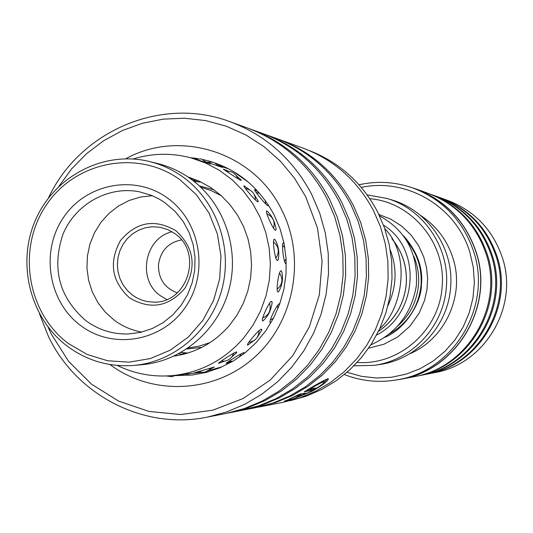 <?xml version="1.0" encoding="UTF-8"?>
<svg xmlns="http://www.w3.org/2000/svg" width="533" height="533" viewBox="0 0 533 533"><rect width="100%" height="100%" fill="white"/><g stroke="black" fill="none" stroke-linecap="round" stroke-linejoin="round"><path stroke-width="0.8" d="M194.179 181.52L201.108 182.073M391.968 238.877C402.615 252.069 407.359 267.22 406.206 284.309C404.041 304.303 394.806 319.967 378.51 331.306M181.433 239.91C168.215 242.615 160.566 250.836 158.488 264.588C158.268 278.659 164.564 288.087 177.356 292.857M391.835 238.637C402.602 251.876 407.412 267.106 406.253 284.316C404.081 304.356 394.82 320.047 378.47 331.386M383.547 225.332L384.133 225.592M413.934 256.573C417.739 265.74 419.244 275.301 418.458 285.235C416.806 301.658 409.864 315.289 397.631 326.123M357.183 362.453C399.11 365.585 439.292 330.293 442.07 287.214C446.587 243.861 412.129 202.047 369.802 198.702M367.15 194.898L386.878 198.423C423.908 209.169 450.185 248.278 446.321 287.567C443.583 326.529 411.836 360.441 374.013 365.352L353.972 365.811M374.013 365.352L379.223 364.592C416.54 359.748 447.86 326.303 450.565 287.887C454.369 249.138 428.445 210.568 391.915 199.968L386.878 198.423M187.929 353.033L180.993 352.513M290.238 400.696L306.382 396.132L321.825 389.43L336.31 380.682L349.568 370.049L361.361 357.703L371.474 343.858L379.729 328.754L385.972 312.664L390.096 295.868L392.008 278.666L391.695 261.363L389.143 244.267L384.42 227.691L377.597 211.921C362.16 182.846 339.468 162.418 309.52 150.652M290.705 398.817L289.039 399.67C290.352 400.15 297.787 397.338 311.352 391.249C319.314 386.731 323.631 383.627 324.291 381.921C323.931 381.175 319.107 383.567 309.82 389.103L315.643 388.064L311.445 390.476L304.243 391.782C319.147 382.734 327.182 378.483 328.355 379.016C327.622 381.328 322.292 385.346 312.358 391.062C295.295 398.451 285.941 401.835 284.296 401.216L290.705 398.817M324.084 382.334L327.675 378.67M296.821 397.032L301.318 395.12L296.834 395.932L289.153 399.117L299.906 394.067L305.802 393.061L300.619 395.792L296.821 397.032M48.037 327.002L51.255 334.018L68.617 361.381L91.449 384.126L118.672 401.109L148.974 411.436L180.874 414.541L212.774 410.183L243.055 398.531L270.151 380.109L292.644 355.824L309.333 326.902L319.327 294.829L322.085 261.277L317.461 227.991L305.715 196.717L294.303 177.889L280.298 161.086L264.042 146.668L245.906 134.962L226.312 126.214L205.698 120.605L184.545 118.226L163.305 119.126L142.458 123.25L122.45 130.505L103.715 140.699L86.639 153.604L71.589 168.934L58.883 186.35M48.403 198.063C79.617 131.098 161.506 95.707 230.116 121.724C266.02 135.242 293.217 159.474 311.692 194.418L319.72 213.133L325.263 232.821L328.208 253.128L328.501 273.676L326.136 294.096L321.152 314.024L313.651 333.078L303.763 350.934L291.684 367.25L277.633 381.755L261.876 394.187L244.694 404.327L226.405 412.009L207.344 417.112C143.863 430.264 76.379 395.239 48.443 336.43L39.482 313.83M256.999 407.392L275.801 402.475L292.444 395.499L308.074 386.305L322.412 375.039L335.184 361.894L346.164 347.11L355.145 330.946L361.96 313.69L366.484 295.655L368.629 277.167L368.356 258.565L365.671 240.176L360.634 222.348L353.326 205.392C336.523 173.731 311.772 151.745 279.079 139.433L277.693 138.94M242.708 410.183L255.547 407.685L273.003 403.015L289.739 395.999L305.462 386.751L319.88 375.419L332.725 362.2L343.765 347.329L352.799 331.066L359.655 313.71L364.199 295.568L366.358 276.973L366.084 258.258L363.386 239.763L358.316 221.828L350.974 204.772C334.071 172.925 309.187 150.812 276.307 138.427L264.002 133.99M244.241 409.897L262.076 405.127L279.179 397.951L295.242 388.49L309.973 376.904L323.105 363.386L334.391 348.176L343.618 331.539L350.627 313.784L355.278 295.222L357.483 276.201L357.203 257.053L354.452 238.138L349.268 219.789L341.76 202.34C324.49 169.774 299.06 147.161 265.467 134.509M227.571 413.148L241.176 410.497L259.111 405.7L276.314 398.484L292.47 388.963L307.288 377.304L320.493 363.706L331.846 348.402L341.133 331.666L348.182 313.804L352.859 295.129L355.078 275.987L354.798 256.726L352.027 237.691L346.816 219.236L339.268 201.687C321.899 168.914 296.321 146.169 262.536 133.45L249.497 128.746M229.197 412.842L247.532 407.932L265.121 400.55L281.637 390.816L296.788 378.883L310.299 364.958L321.905 349.295L331.406 332.166L338.615 313.877L343.399 294.769L345.67 275.168L345.384 255.454L342.552 235.972L337.222 217.078L329.507 199.109C311.738 165.576 285.588 142.304 251.056 129.299M207.344 417.112L225.952 413.475L244.394 408.538L262.083 401.116L278.699 391.315L293.943 379.309L307.534 365.298L319.214 349.541L328.768 332.306L336.023 313.904L340.834 294.669L343.119 274.948L342.832 255.107L339.987 235.499L334.624 216.491L326.856 198.416C308.987 164.67 282.683 141.252 247.945 128.173L230.116 121.724M279.079 139.433L302.897 148.047C334.018 159.767 357.57 180.66 373.553 210.722L380.502 226.825L385.299 243.754L387.857 261.203L388.117 278.866L386.079 296.415L381.781 313.531L375.305 329.914L366.764 345.257L356.324 359.295L344.171 371.767L330.533 382.474L315.663 391.209L299.819 397.845L283.296 402.255L258.445 407.119M298.846 394.6L300.832 394.233L301.312 395.1M306.828 390.363L311.012 389.61L311.445 390.476M311.012 389.61L312.898 388.557M309.653 388.764L309.82 389.103M323.058 380.848L324.157 381.655M398.511 379.576L401.456 378.996C456.848 369.755 494.531 305.922 475.902 251.783C465.456 221.442 445.521 200.561 416.093 189.142L413.268 188.116C442.936 199.628 463.03 220.689 473.564 251.29C492.345 305.882 454.349 370.255 398.511 379.576C379.942 383.054 361.894 381.381 344.378 374.559M359.009 184.771C377.364 180.72 395.453 181.833 413.268 188.116M427.952 373.959L434.635 372.654C485.003 364.212 519.182 306.382 502.253 257.326C492.772 229.83 474.65 210.888 447.907 200.495L441.504 198.176C468.793 208.783 487.282 228.124 496.969 256.2C514.238 306.295 479.347 365.345 427.952 373.959L427.326 374.079M347.05 372.294L361.487 376.331L376.391 378.004L391.402 377.271L406.133 374.133L420.211 368.656L433.282 360.981L445.002 351.287L455.075 339.821L463.23 326.862L469.253 312.758L472.998 297.854L474.357 282.537L473.297 267.206L469.84 252.249C456.261 206.624 406.632 177.409 361.301 187.423M416.18 189.022L428.372 193.426C456.788 204.465 476.036 224.62 486.116 253.888C504.105 306.115 467.747 367.683 414.248 376.644L401.522 379.13C456.974 369.849 494.684 305.942 476.036 251.743C465.582 221.368 445.628 200.461 416.18 189.022L410.417 187.136M429.012 193.666L429.658 193.892C457.96 204.892 477.135 224.966 487.175 254.114C505.097 306.129 468.887 367.45 415.587 376.378L414.921 376.511M429.658 193.892L434.455 195.624C462.351 206.464 481.246 226.245 491.14 254.954C508.802 306.195 473.124 366.597 420.59 375.399L415.587 376.378M435.068 195.851L435.688 196.077C463.483 206.871 482.305 226.572 492.166 255.174C509.755 306.215 474.217 366.378 421.883 375.145L421.237 375.272M435.688 196.077L440.311 197.743C467.707 208.39 486.263 227.804 495.983 255.987C513.319 306.275 478.294 365.558 426.706 374.206L421.883 375.145M440.904 197.963L441.504 198.176M395.539 380.109L401.522 379.13M228.437 171.186L223.32 169.114C223.394 169.314 238.624 179.514 240.929 180.374L241.143 179.941L236.712 176.097M275.448 230.296L276.101 229.39C274.841 221.508 271.79 215.385 266.96 211.021L266.88 211.001C264.268 209.889 273.129 229.836 275.448 230.296M278.019 291.917L278.726 291.551C282.283 285.328 283.289 278.639 281.737 271.484L281.031 270.824C278.699 270.384 275.594 292.191 278.019 291.917M257.326 337.316L261.73 330.1L261.343 329.147C259.571 329.867 256.653 332.672 252.595 337.569C248.625 342.133 246.979 344.658 247.652 345.157L254.927 339.914M222.034 366.871L208.07 370.668M209.722 369.349L214.353 367.017L194.372 372.814L199.262 372.067M217.884 165.183L229.523 169.274M206.391 162.045L222.494 167.462L218.323 165.556M117.24 365.445C135.309 374.173 154.343 377.497 174.338 375.399C201.807 371.941 224.899 359.495 243.614 338.055L253.008 325.197L260.524 311.059L266 295.948L269.305 280.185L270.371 264.101L269.178 248.038L265.76 232.341L260.177 217.351L252.569 203.373L243.088 190.714L231.948 179.621L219.389 170.34L205.678 163.045L191.107 157.888L210.762 163.977L206.544 162.212M258.518 192.093L254.721 189.648C253.088 189.415 265.714 205.038 267.972 205.731L268.392 205.132M250.037 190.088L243.981 185.797C242.415 185.651 255.487 201.134 257.832 201.854L258.225 201.048L254.228 194.552M283.643 242.881L283.496 242.841C281.138 242.075 283.663 263.702 285.928 263.755L286.301 263.642M274.422 239.257C271.957 238.444 274.988 260.404 277.347 260.49L278.199 259.744C279.605 252.242 278.512 245.506 274.921 239.53L274.422 239.257M279.339 303.777C277.053 303.743 267.779 323.311 270.351 322.738L270.431 322.731M271.51 301.385C269.132 301.318 260.117 321.452 262.776 320.893L263.109 320.813C268.152 316.262 271.17 310.113 272.163 302.371L271.51 301.385M242.562 354.785L244.001 353.246L243.828 352.626C241.482 353.059 225.432 363.2 226.085 363.433L232.042 361.387M231.668 357.057L236.625 352.626L236.439 351.933C234.014 352.353 217.837 363.073 218.617 363.333L224.819 361.094M177.342 355.591L175.25 355.524M174.031 356.104C196.024 352.839 214.506 342.599 229.476 325.37L237.158 314.85L243.321 303.297L247.832 290.958L250.597 278.079L251.549 264.934L250.683 251.796L248.012 238.931L243.588 226.612L237.505 215.099L229.903 204.619L220.935 195.384L210.795 187.596L199.688 181.393L187.843 176.909M235 172.679L248.724 182.446M191.107 157.888C171.666 152.751 152.351 153.111 133.157 158.974M192.906 180.534L195.731 180.48M190.068 178.442L191.767 178.615M175.71 230.596C193.819 247.072 196.917 266.253 184.998 288.153C168.914 306.915 150.439 310.166 129.566 297.907C111.683 281.444 108.625 262.363 120.405 240.649C136.268 221.868 154.697 218.517 175.71 230.596M132.477 295.135L136.455 297.694L142.204 300.239L146.748 301.451L152.984 302.098C187.243 304.356 203.719 252.589 174.711 233.534L168.255 229.783L159.987 227.238L151.872 226.765L145.043 227.838L138.533 230.236L132.57 233.854L127.367 238.571L123.116 244.214L119.965 250.583L118.02 257.446L117.353 264.555L118 271.663L119.918 278.506L123.05 284.849L127.287 290.458L132.477 295.135M221.415 195.811L211.321 190.694L200.635 187.116M166.782 299.486L160.56 295.835C136.921 279.932 144.37 238.131 172.006 231.742M180.214 179.921C138.027 148.967 75.493 161.146 46.411 204.892C16.71 248.185 26.81 312.711 68.364 343.505L87.012 354.418L107.586 360.754L129.079 362.167L150.399 358.549L170.487 350.054L188.289 337.089L202.9 320.293L213.553 300.519L219.683 278.772L220.975 256.173L217.357 233.894L209.029 213.067L196.424 194.772L180.214 179.921M67.518 346.35C30.001 318.328 16.283 263.222 35.684 219.576C54.792 175.803 104.295 150.226 149.613 161.552C161.739 164.577 172.932 169.787 183.205 177.176C216.731 201.367 232.914 247.705 221.988 289.046C211.135 330.407 174.538 361.88 133.896 365.418C109.478 367.244 87.352 360.888 67.518 346.35M133.896 365.418L142.111 364.692C182.246 361.194 218.377 330.14 229.083 289.332C239.87 248.551 223.893 202.833 190.787 178.955C180.647 171.659 169.587 166.516 157.615 163.531L149.613 161.552M167.715 198.203C200.801 221.828 209.176 273.282 185.311 307.321C161.932 341.72 112.736 349.968 80.643 325.543C48.203 301.611 40.281 251.23 63.494 217.491C86.226 183.392 134.969 174.064 167.715 198.203M85.833 320.653C98.525 329.94 112.683 334.378 128.3 333.964L140.446 332.379L152.158 328.581L163.065 322.685L172.812 314.863L181.093 305.369L187.636 294.502L192.226 282.603L194.718 270.058L195.031 257.259L193.153 244.627L189.148 232.561L183.145 221.448L175.344 211.634L164.264 202.22L158.874 198.902L151.285 195.305L139.266 191.773C108.172 185.671 75.26 204.192 62.934 234.333C51.528 268.639 59.156 297.414 85.833 320.653M152.271 195.711L140.472 197.023L129.086 200.495L118.486 206.011L108.992 213.387L100.91 222.381L94.501 232.701L89.95 244.034L87.412 256L86.959 268.239L88.611 280.351L92.309 291.964L97.945 302.697L105.341 312.218L114.269 320.22C122.543 326.329 131.704 330.28 141.758 332.072M188.236 347.976L199.342 346.077L210.102 342.566M199.302 185.877L213.999 189.808M407.432 241.616C417.612 254.381 422.143 268.992 421.023 285.441C418.525 307.068 407.958 323.225 389.337 333.911M201.854 347.363L186.73 348.995M175.444 375.605L192.107 375.059L206.344 372.38L220.142 367.69L233.241 361.061L245.373 352.599L256.3 342.446L265.8 330.8L273.669 317.881L279.745 303.93L283.889 289.239L286.021 274.089L286.094 258.791L284.116 243.654L280.118 228.977L274.195 215.066C259.391 187.436 237.531 169.394 208.616 160.946L202.986 159.567M125.801 158.761C179.728 128.753 253.815 152.185 281.631 209.716C306.382 258.092 294.423 322.025 254.081 357.676C213.92 393.574 152.012 396.039 109.938 364.525M197.616 158.567L190.274 157.661M300.832 394.233L301.265 395.1M420.171 215.179C435.987 225.432 446.881 239.617 452.843 257.752C465.309 294.969 445.268 339.161 409.477 353.885M328.175 378.663L328.355 379.016M241.209 180.387L241.143 179.941M275.741 230.243L276.101 229.39M278.219 291.891L278.726 291.551M281.737 271.484L281.257 270.904M261.73 330.1L261.63 329.241M174.338 375.399L201.088 372.394M205.505 371.901L207.557 371.668M236.625 352.626L236.725 351.987M244.001 353.246L244.101 352.679M272.163 302.371L271.79 301.485M274.928 239.53L274.568 239.297M277.62 260.444L278.199 259.744M258.125 201.827L258.225 201.048M268.259 205.698L268.365 204.978M166.496 375.978L171.793 376.691L176.203 375.192M175.783 355.844L175.197 355.551M221.262 361.101L224.067 361.194C228.897 360.481 232.102 357.796 233.674 353.146M262.676 317.988C269.132 315.023 271.417 310.099 269.538 303.21M275.854 258.152C279.718 252.036 278.926 246.619 273.482 241.882M255.46 200.088C255.267 194.325 252.435 190.574 246.972 188.842L245.453 188.582M190.861 177.862L195.831 180.507L198.369 180.794M206.937 162.678L201.261 158.934L195.205 159.001M176.163 375.212L180.014 375.472L183.745 374.346M182.759 354.458L178.815 353.719M228.81 361.307L232.961 361.227M239.384 357.09L241.063 353.812M270.364 319.867L273.429 318.334M278.006 308.48L277.38 305.576M284.515 261.41L286.101 258.871M284.842 247.665L282.543 245.413M265.681 203.952L265.361 200.608M259.804 193.559L256.073 192.42M218.81 166.156L214.639 162.805M212.44 162.085L207.184 162.265M185.098 374.193L187.949 374.259L190.707 373.56M185.744 352.933L181.793 354.132M220.715 165.11L218.777 165.45M194.885 373.093L196.324 372.933M198.316 371.761L203.326 372.374L205.232 371.987L208.689 370.235L210.961 367.923M248.758 342.346C255.327 341.24 258.752 337.342 259.025 330.64M277.113 289.259C282.563 284.542 283.356 279.145 279.485 273.056M273.536 228.284C275.301 221.615 273.083 216.804 266.88 213.866M238.004 178.821L236.172 175.35L233.254 172.752L230.376 171.519L226.325 171.226M217.377 368.809L218.337 367.723M206.677 371.441L208.403 371.821M238.684 174.771L237.531 174.824M191.753 179.661L192.693 179.235M193.173 180.52L194.792 181.546M403.588 235.806C417.379 251.569 423.302 268.172 421.356 285.601C421.503 299.886 407.692 327.955 384.573 337.456M383.487 225.166C421.909 248.318 418.012 313.924 376.571 335.097M390.269 250.11C397.318 268.452 396.559 286.941 387.991 305.582M378.876 214.493L390.869 219.183L401.755 226.132L411.13 235.1L418.645 245.753L423.748 256.953L426.547 267.553L427.633 278.493L426.98 289.479L424.601 300.232L419.158 313.171L409.917 326.236L397.958 336.783L383.927 344.245L368.589 348.209M379.536 215.872C406.126 230.562 418.385 253.935 416.313 285.974C411.369 313.85 396.206 333.485 370.821 344.878M384.746 228.63C411.596 255.387 402.095 309.959 379.876 328.441"/></g></svg>
